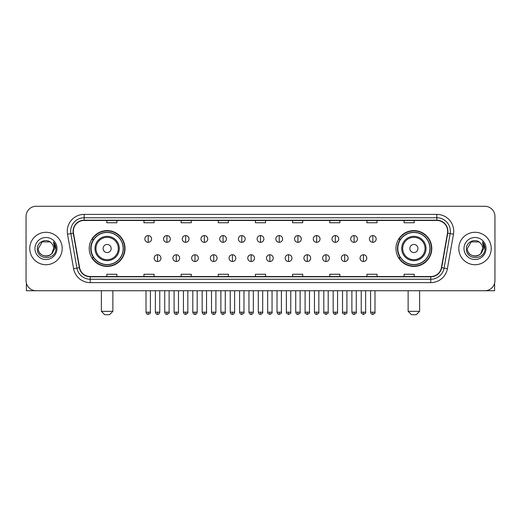 <?xml version="1.0" encoding="UTF-8"?>
<svg xmlns="http://www.w3.org/2000/svg" width="521" height="521" viewBox="0 0 521 521"><rect width="100%" height="100%" fill="white"/><g stroke="black" fill="none" stroke-linecap="round" stroke-linejoin="round"><path stroke-width="0.78" d="M395.967 248.51A17.903 17.903 0 0 0 413.869 266.413A17.903 17.903 0 0 0 431.779 248.51A17.903 17.903 0 0 0 413.869 230.601A17.903 17.903 0 0 0 395.967 248.51M89.221 248.51A17.903 17.903 0 0 0 107.131 266.413A17.903 17.903 0 0 0 125.033 248.51A17.903 17.903 0 0 0 107.131 230.601A17.903 17.903 0 0 0 89.221 248.51M93.519 257.628A16.385 16.385 0 0 1 93.519 239.386M400.258 257.628A16.385 16.385 0 0 1 400.258 239.386M26.05 216.417L26.05 280.598A10.133 10.133 0 0 0 36.183 290.738L484.817 290.738A10.133 10.133 0 0 0 494.95 280.598L494.95 216.417A10.133 10.133 0 0 0 484.817 206.277L36.183 206.277A10.133 10.133 0 0 0 26.05 216.417L26.05 280.598M29.769 248.51A16.216 16.216 0 0 0 45.985 264.72A16.216 16.216 0 0 0 62.194 248.51A16.216 16.216 0 0 0 45.985 232.294A16.216 16.216 0 0 0 29.769 248.51A16.216 16.216 0 0 0 45.985 264.72A16.216 16.216 0 0 0 62.194 248.51A16.216 16.216 0 0 0 45.985 232.294A16.216 16.216 0 0 0 29.769 248.51M458.806 248.51A16.216 16.216 0 0 0 475.015 264.72A16.216 16.216 0 0 0 491.231 248.51A16.216 16.216 0 0 0 475.015 232.294A16.216 16.216 0 0 0 458.806 248.51A16.216 16.216 0 0 0 475.015 264.72A16.216 16.216 0 0 0 491.231 248.51A16.216 16.216 0 0 0 475.015 232.294A16.216 16.216 0 0 0 458.806 248.51M73.344 231.278A10.811 10.811 0 0 1 84.155 220.468L436.845 220.468A10.811 10.811 0 0 1 447.493 233.154L441.417 267.612A10.811 10.811 0 0 1 430.769 276.547L90.231 276.547A10.811 10.811 0 0 1 79.583 267.612L73.507 233.154A10.811 10.811 0 0 1 73.344 231.278M73.077 231.278A11.078 11.078 0 0 0 73.246 233.2L79.322 267.657A11.078 11.078 0 0 0 90.231 276.814L430.769 276.814A11.078 11.078 0 0 0 441.678 267.657L447.754 233.2A11.078 11.078 0 0 0 436.845 220.201L84.155 220.201A11.078 11.078 0 0 0 73.077 231.278M67.522 234.209A16.893 16.893 0 0 1 84.155 214.385L436.845 214.385A16.893 16.893 0 0 1 453.478 234.209L447.402 268.667A16.893 16.893 0 0 1 430.769 282.629L90.231 282.629A16.893 16.893 0 0 1 73.598 268.667L67.522 234.209L70.849 233.623A13.513 13.513 0 0 1 84.155 217.765L436.845 217.765A13.513 13.513 0 0 1 450.151 233.623L444.074 268.081A13.513 13.513 0 0 1 430.769 279.249L90.231 279.249A13.513 13.513 0 0 1 76.926 268.081L70.849 233.623A13.513 13.513 0 0 1 70.641 231.278M484.817 206.277L36.183 206.277M36.183 290.738L484.817 290.738M494.95 280.598L494.95 216.417M441.678 267.657L444.074 268.081L450.151 233.623L453.478 234.209M255.433 220.468L255.433 222.754L265.567 222.754L265.567 220.468M218.273 220.468L218.273 222.754L228.406 222.754L228.406 220.468M181.113 220.468L181.113 222.754L191.246 222.754L191.246 220.468M143.952 220.468L143.952 222.754L154.086 222.754L154.086 220.468M106.792 220.468L106.792 222.754L116.925 222.754L116.925 220.468M292.594 220.468L292.594 222.754L302.727 222.754L302.727 220.468M329.754 220.468L329.754 222.754L339.887 222.754L339.887 220.468M366.914 220.468L366.914 222.754L377.048 222.754L377.048 220.468M404.075 220.468L404.075 222.754L414.208 222.754L414.208 220.468M265.567 276.547L265.567 274.261L255.433 274.261L255.433 276.547M228.406 276.547L228.406 274.261L218.273 274.261L218.273 276.547M191.246 276.547L191.246 274.261L181.113 274.261L181.113 276.547M154.086 276.547L154.086 274.261L143.952 274.261L143.952 276.547M116.925 276.547L116.925 274.261L106.792 274.261L106.792 276.547M302.727 276.547L302.727 274.261L292.594 274.261L292.594 276.547M339.887 276.547L339.887 274.261L329.754 274.261L329.754 276.547M377.048 276.547L377.048 274.261L366.914 274.261L366.914 276.547M414.208 276.547L414.208 274.261L404.075 274.261L404.075 276.547M50.986 242.74A7.633 7.633 0 0 1 53.617 248.51C54.086 258.357 37.877 258.357 38.346 248.51L42.162 241.894L49.801 241.894L50.986 242.74C46.297 237.83 37.278 241.874 37.362 248.51C36.503 260.292 55.61 260.604 55.923 249.077L55.936 248.51C55.91 246.003 55.076 243.802 53.442 241.907L54.757 248.51L51.833 253.414A7.633 7.633 0 0 0 53.617 248.51L51.813 253.434M51.833 253.414C47.782 258.891 37.948 255.388 38.346 248.51M34.966 248.51A11.013 11.013 0 0 0 45.985 259.523A11.013 11.013 0 0 0 56.997 248.51A11.013 11.013 0 0 0 45.985 237.491A11.013 11.013 0 0 0 34.966 248.51M53.513 241.991L55.936 248.797M26.389 283.196L26.389 290.738L65.574 290.738M109.495 314.723L104.76 314.723L101.387 311.343L112.868 311.343L109.495 314.723M111.181 248.51A4.051 4.051 0 0 0 107.131 244.453A4.051 4.051 0 0 0 103.073 248.51A4.051 4.051 0 0 0 107.131 252.561A4.051 4.051 0 0 0 111.181 248.51M119.289 248.51A12.159 12.159 0 0 0 107.131 236.345A12.159 12.159 0 0 0 94.965 248.51A12.159 12.159 0 0 0 107.131 260.669A12.159 12.159 0 0 0 119.289 248.51A12.159 12.159 0 0 1 107.131 260.669A12.159 12.159 0 0 1 94.965 248.51M123.177 248.51A16.047 16.047 0 0 0 107.131 232.464A16.047 16.047 0 0 0 91.084 248.51A16.047 16.047 0 0 0 107.131 264.551A16.047 16.047 0 0 0 123.177 248.51M124.695 248.51A17.564 17.564 0 0 1 92.113 257.628L93.741 257.628A16.197 16.197 0 0 0 117.844 260.65A16.197 16.197 0 0 0 117.844 236.365A16.197 16.197 0 0 0 93.741 239.386L92.113 239.386A17.564 17.564 0 0 1 124.695 248.51M416.24 314.723L411.505 314.723L408.132 311.343L419.613 311.343L416.24 314.723M417.927 248.51A4.051 4.051 0 0 0 413.869 244.453A4.051 4.051 0 0 0 409.819 248.51A4.051 4.051 0 0 0 413.869 252.561A4.051 4.051 0 0 0 417.927 248.51M426.035 248.51A12.159 12.159 0 0 0 413.869 236.345A12.159 12.159 0 0 0 401.711 248.51A12.159 12.159 0 0 0 413.869 260.669A12.159 12.159 0 0 0 426.035 248.51A12.159 12.159 0 0 1 413.869 260.669A12.159 12.159 0 0 1 401.711 248.51M429.916 248.51A16.047 16.047 0 0 0 413.869 232.464A16.047 16.047 0 0 0 397.823 248.51A16.047 16.047 0 0 0 413.869 264.551A16.047 16.047 0 0 0 429.916 248.51M431.44 248.51A17.564 17.564 0 0 1 398.858 257.628L400.486 257.628A16.197 16.197 0 0 0 424.589 260.65A16.197 16.197 0 0 0 424.589 236.365A16.197 16.197 0 0 0 400.486 239.386L398.858 239.386A17.564 17.564 0 0 1 431.44 248.51M148.205 235.57A3.38 3.38 0 0 0 144.831 238.944A3.38 3.38 0 0 0 148.205 242.324A3.38 3.38 0 0 0 151.585 238.944A3.38 3.38 0 0 0 148.205 235.57L148.205 242.324A3.38 3.38 0 0 0 151.585 238.944A3.38 3.38 0 0 0 148.205 235.57M166.922 235.57A3.38 3.38 0 0 0 163.542 238.944A3.38 3.38 0 0 0 166.922 242.324A3.38 3.38 0 0 0 170.302 238.944A3.38 3.38 0 0 0 166.922 235.57L166.922 242.324A3.38 3.38 0 0 0 170.302 238.944A3.38 3.38 0 0 0 166.922 235.57M185.639 235.57A3.38 3.38 0 0 0 182.259 238.944A3.38 3.38 0 0 0 185.639 242.324A3.38 3.38 0 0 0 189.019 238.944A3.38 3.38 0 0 0 185.639 235.57L185.639 242.324A3.38 3.38 0 0 0 189.019 238.944A3.38 3.38 0 0 0 185.639 235.57M204.356 235.57A3.38 3.38 0 0 0 200.976 238.944A3.38 3.38 0 0 0 204.356 242.324A3.38 3.38 0 0 0 207.729 238.944A3.38 3.38 0 0 0 204.356 235.57L204.356 242.324A3.38 3.38 0 0 0 207.729 238.944A3.38 3.38 0 0 0 204.356 235.57M223.066 235.57A3.38 3.38 0 0 0 219.693 238.944A3.38 3.38 0 0 0 223.066 242.324A3.38 3.38 0 0 0 226.446 238.944A3.38 3.38 0 0 0 223.066 235.57L223.066 242.324A3.38 3.38 0 0 0 226.446 238.944A3.38 3.38 0 0 0 223.066 235.57M241.783 235.57A3.38 3.38 0 0 0 238.403 238.944A3.38 3.38 0 0 0 241.783 242.324A3.38 3.38 0 0 0 245.163 238.944A3.38 3.38 0 0 0 241.783 235.57L241.783 242.324A3.38 3.38 0 0 0 245.163 238.944A3.38 3.38 0 0 0 241.783 235.57M260.5 235.57A3.38 3.38 0 0 0 257.12 238.944A3.38 3.38 0 0 0 260.5 242.324A3.38 3.38 0 0 0 263.88 238.944A3.38 3.38 0 0 0 260.5 235.57L260.5 242.324A3.38 3.38 0 0 0 263.88 238.944A3.38 3.38 0 0 0 260.5 235.57M279.217 235.57A3.38 3.38 0 0 0 275.837 238.944A3.38 3.38 0 0 0 279.217 242.324A3.38 3.38 0 0 0 282.597 238.944A3.38 3.38 0 0 0 279.217 235.57L279.217 242.324A3.38 3.38 0 0 0 282.597 238.944A3.38 3.38 0 0 0 279.217 235.57M297.934 235.57A3.38 3.38 0 0 0 294.554 238.944A3.38 3.38 0 0 0 297.934 242.324A3.38 3.38 0 0 0 301.307 238.944A3.38 3.38 0 0 0 297.934 235.57L297.934 242.324A3.38 3.38 0 0 0 301.307 238.944A3.38 3.38 0 0 0 297.934 235.57M316.644 235.57A3.38 3.38 0 0 0 313.271 238.944A3.38 3.38 0 0 0 316.644 242.324A3.38 3.38 0 0 0 320.024 238.944A3.38 3.38 0 0 0 316.644 235.57L316.644 242.324A3.38 3.38 0 0 0 320.024 238.944A3.38 3.38 0 0 0 316.644 235.57M335.361 235.57A3.38 3.38 0 0 0 331.981 238.944A3.38 3.38 0 0 0 335.361 242.324A3.38 3.38 0 0 0 338.741 238.944A3.38 3.38 0 0 0 335.361 235.57L335.361 242.324A3.38 3.38 0 0 0 338.741 238.944A3.38 3.38 0 0 0 335.361 235.57M354.078 235.57A3.38 3.38 0 0 0 350.698 238.944A3.38 3.38 0 0 0 354.078 242.324A3.38 3.38 0 0 0 357.458 238.944A3.38 3.38 0 0 0 354.078 235.57L354.078 242.324A3.38 3.38 0 0 0 357.458 238.944A3.38 3.38 0 0 0 354.078 235.57M372.795 235.57A3.38 3.38 0 0 0 369.415 238.944A3.38 3.38 0 0 0 372.795 242.324A3.38 3.38 0 0 0 376.169 238.944A3.38 3.38 0 0 0 372.795 235.57L372.795 242.324A3.38 3.38 0 0 0 376.169 238.944A3.38 3.38 0 0 0 372.795 235.57M157.563 254.756A3.38 3.38 0 0 0 154.19 258.136A3.38 3.38 0 0 0 157.563 261.516A3.38 3.38 0 0 0 160.943 258.136A3.38 3.38 0 0 0 157.563 254.756L157.563 261.516A3.38 3.38 0 0 0 160.943 258.136A3.38 3.38 0 0 0 157.563 254.756M176.28 254.756A3.38 3.38 0 0 0 172.9 258.136A3.38 3.38 0 0 0 176.28 261.516A3.38 3.38 0 0 0 179.66 258.136A3.38 3.38 0 0 0 176.28 254.756L176.28 261.516A3.38 3.38 0 0 0 179.66 258.136A3.38 3.38 0 0 0 176.28 254.756M194.997 254.756A3.38 3.38 0 0 0 191.617 258.136A3.38 3.38 0 0 0 194.997 261.516A3.38 3.38 0 0 0 198.377 258.136A3.38 3.38 0 0 0 194.997 254.756L194.997 261.516A3.38 3.38 0 0 0 198.377 258.136A3.38 3.38 0 0 0 194.997 254.756M213.714 254.756A3.38 3.38 0 0 0 210.334 258.136A3.38 3.38 0 0 0 213.714 261.516A3.38 3.38 0 0 0 217.088 258.136A3.38 3.38 0 0 0 213.714 254.756L213.714 261.516A3.38 3.38 0 0 0 217.088 258.136A3.38 3.38 0 0 0 213.714 254.756M232.425 254.756A3.38 3.38 0 0 0 229.051 258.136A3.38 3.38 0 0 0 232.425 261.516A3.38 3.38 0 0 0 235.805 258.136A3.38 3.38 0 0 0 232.425 254.756L232.425 261.516A3.38 3.38 0 0 0 235.805 258.136A3.38 3.38 0 0 0 232.425 254.756M251.142 254.756A3.38 3.38 0 0 0 247.762 258.136A3.38 3.38 0 0 0 251.142 261.516A3.38 3.38 0 0 0 254.522 258.136A3.38 3.38 0 0 0 251.142 254.756L251.142 261.516A3.38 3.38 0 0 0 254.522 258.136A3.38 3.38 0 0 0 251.142 254.756M269.858 254.756A3.38 3.38 0 0 0 266.478 258.136A3.38 3.38 0 0 0 269.858 261.516A3.38 3.38 0 0 0 273.238 258.136A3.38 3.38 0 0 0 269.858 254.756L269.858 261.516A3.38 3.38 0 0 0 273.238 258.136A3.38 3.38 0 0 0 269.858 254.756M288.575 254.756A3.38 3.38 0 0 0 285.195 258.136A3.38 3.38 0 0 0 288.575 261.516A3.38 3.38 0 0 0 291.949 258.136A3.38 3.38 0 0 0 288.575 254.756L288.575 261.516A3.38 3.38 0 0 0 291.949 258.136A3.38 3.38 0 0 0 288.575 254.756M307.286 254.756A3.38 3.38 0 0 0 303.912 258.136A3.38 3.38 0 0 0 307.286 261.516A3.38 3.38 0 0 0 310.666 258.136A3.38 3.38 0 0 0 307.286 254.756L307.286 261.516A3.38 3.38 0 0 0 310.666 258.136A3.38 3.38 0 0 0 307.286 254.756M326.003 254.756A3.38 3.38 0 0 0 322.623 258.136A3.38 3.38 0 0 0 326.003 261.516A3.38 3.38 0 0 0 329.383 258.136A3.38 3.38 0 0 0 326.003 254.756L326.003 261.516A3.38 3.38 0 0 0 329.383 258.136A3.38 3.38 0 0 0 326.003 254.756M344.72 254.756A3.38 3.38 0 0 0 341.34 258.136A3.38 3.38 0 0 0 344.72 261.516A3.38 3.38 0 0 0 348.1 258.136A3.38 3.38 0 0 0 344.72 254.756L344.72 261.516A3.38 3.38 0 0 0 348.1 258.136A3.38 3.38 0 0 0 344.72 254.756M363.437 254.756A3.38 3.38 0 0 0 360.057 258.136A3.38 3.38 0 0 0 363.437 261.516A3.38 3.38 0 0 0 366.81 258.136A3.38 3.38 0 0 0 363.437 254.756L363.437 261.516A3.38 3.38 0 0 0 366.81 258.136A3.38 3.38 0 0 0 363.437 254.756M494.611 283.196L494.611 290.738L455.426 290.738M480.017 242.74A7.633 7.633 0 0 1 482.654 248.51C483.123 258.357 466.914 258.357 467.383 248.51L471.199 241.894L478.838 241.894L480.017 242.74C475.334 237.83 466.315 241.874 466.399 248.51C465.54 260.292 484.647 260.604 484.96 249.077L484.973 248.51C484.947 246.003 484.113 243.802 482.479 241.907L483.794 248.51L480.87 253.414A7.633 7.633 0 0 0 482.654 248.51L480.85 253.434M480.87 253.414C476.819 258.891 466.985 255.388 467.383 248.51M464.003 248.51A11.013 11.013 0 0 0 475.015 259.523A11.013 11.013 0 0 0 486.034 248.51A11.013 11.013 0 0 0 475.015 237.491A11.013 11.013 0 0 0 464.003 248.51M482.55 241.991L484.973 248.797M436.845 214.385L436.845 220.201M70.849 233.623L73.246 233.2M90.231 282.629L90.231 276.814M430.769 276.814L430.769 282.629M73.598 268.667L79.322 267.657M447.754 233.2L450.151 233.623M84.155 214.385L84.155 220.201M444.074 268.081L447.402 268.667M118.3 248.51A11.175 11.175 0 0 0 107.131 237.335A11.175 11.175 0 0 0 95.955 248.51A11.175 11.175 0 0 0 107.131 259.679A11.175 11.175 0 0 0 118.3 248.51M425.045 248.51A11.175 11.175 0 0 0 413.869 237.335A11.175 11.175 0 0 0 402.7 248.51A11.175 11.175 0 0 0 413.869 259.679A11.175 11.175 0 0 0 425.045 248.51M148.205 312.19L146.01 312.19C146.394 313.753 147.124 314.482 148.205 314.384L148.205 312.19L150.406 312.19L150.406 290.738M166.922 312.19L164.727 312.19C165.111 313.753 165.841 314.482 166.922 314.384L166.922 312.19L169.117 312.19L169.117 290.738M185.639 312.19L183.444 312.19C183.828 313.753 184.558 314.482 185.639 314.384L185.639 312.19L187.834 312.19L187.834 290.738M204.356 312.19L202.155 312.19C202.539 313.753 203.275 314.482 204.356 314.384L204.356 312.19L206.55 312.19L206.55 290.738M223.066 312.19L220.871 312.19C221.256 313.753 221.992 314.482 223.066 314.384L223.066 312.19L225.267 312.19L225.267 290.738M241.783 312.19L239.588 312.19C239.973 313.753 240.702 314.482 241.783 314.384L241.783 312.19L243.978 312.19L243.978 290.738M260.5 312.19L258.305 312.19C258.69 313.753 259.419 314.482 260.5 314.384L260.5 312.19L262.695 312.19L262.695 290.738M279.217 312.19L277.022 312.19C277.4 313.753 278.136 314.482 279.217 314.384L279.217 312.19L281.412 312.19L281.412 290.738M297.934 312.19L295.733 312.19C296.117 313.753 296.853 314.482 297.934 314.384L297.934 312.19L300.129 312.19L300.129 290.738M316.644 312.19L314.45 312.19C314.834 313.753 315.563 314.482 316.644 314.384L316.644 312.19L318.845 312.19L318.845 290.738M335.361 312.19L333.166 312.19C333.551 313.753 334.28 314.482 335.361 314.384L335.361 312.19L337.556 312.19L337.556 290.738M354.078 312.19L351.883 312.19C352.268 313.753 352.997 314.482 354.078 314.384L354.078 312.19L356.273 312.19L356.273 290.738M372.795 312.19L370.594 312.19C370.978 313.753 371.714 314.482 372.795 314.384L372.795 312.19L374.99 312.19L374.99 290.738M157.563 312.19L155.369 312.19C155.753 313.753 156.482 314.482 157.563 314.384L157.563 312.19L159.758 312.19L159.758 290.738M176.28 312.19L174.086 312.19C174.47 313.753 175.199 314.482 176.28 314.384L176.28 312.19L178.475 312.19L178.475 290.738M194.997 312.19L192.803 312.19C193.18 313.753 193.916 314.482 194.997 314.384L194.997 312.19L197.192 312.19L197.192 290.738M213.714 312.19L211.513 312.19C211.897 313.753 212.633 314.482 213.714 314.384L213.714 312.19L215.909 312.19L215.909 290.738M232.425 312.19L230.23 312.19C230.614 313.753 231.344 314.482 232.425 314.384L232.425 312.19L234.626 312.19L234.626 290.738M251.142 312.19L248.947 312.19C249.331 313.753 250.06 314.482 251.142 314.384L251.142 312.19L253.336 312.19L253.336 290.738M269.858 312.19L267.664 312.19C267.214 312.887 267.95 313.622 269.858 314.384L269.858 312.19L272.053 312.19L272.053 290.738M288.575 312.19L286.374 312.19C285.931 312.887 286.661 313.622 288.575 314.384L288.575 312.19L290.77 312.19L290.77 290.738M307.286 312.19L305.091 312.19C304.648 312.887 305.378 313.622 307.286 314.384L307.286 312.19L309.487 312.19L309.487 290.738M326.003 312.19L323.808 312.19C323.365 312.887 324.095 313.622 326.003 314.384L326.003 312.19L328.197 312.19L328.197 290.738M344.72 312.19L342.525 312.19C342.076 312.887 342.811 313.622 344.72 314.384L344.72 312.19L346.914 312.19L346.914 290.738M363.437 312.19L361.242 312.19C360.793 312.887 361.528 313.622 363.437 314.384L363.437 312.19L365.631 312.19L365.631 290.738M112.868 290.738L112.868 311.343M101.387 290.738L101.387 311.343M419.613 290.738L419.613 311.343M408.132 290.738L408.132 311.343M146.01 312.19L146.01 290.738M150.406 312.19C150.849 312.887 150.12 313.622 148.205 314.384M164.727 312.19L164.727 290.738M169.117 312.19C169.566 312.887 168.83 313.622 166.922 314.384M183.444 312.19L183.444 290.738M187.834 312.19C188.276 312.887 187.547 313.622 185.639 314.384M202.155 312.19L202.155 290.738M206.55 312.19C206.993 312.887 206.264 313.622 204.356 314.384M220.871 312.19L220.871 290.738M225.267 312.19C225.71 312.887 224.981 313.622 223.066 314.384M239.588 312.19L239.588 290.738M243.978 312.19C244.427 312.887 243.691 313.622 241.783 314.384M258.305 312.19L258.305 290.738M262.695 312.19C263.144 312.887 262.408 313.622 260.5 314.384M277.022 312.19L277.022 290.738M281.412 312.19C281.854 312.887 281.125 313.622 279.217 314.384M295.733 312.19L295.733 290.738M300.129 312.19C300.571 312.887 299.842 313.622 297.934 314.384M314.45 312.19L314.45 290.738M318.845 312.19C319.288 312.887 318.559 313.622 316.644 314.384M333.166 312.19L333.166 290.738M337.556 312.19C338.005 312.887 337.269 313.622 335.361 314.384M351.883 312.19L351.883 290.738M356.273 312.19C356.716 312.887 355.986 313.622 354.078 314.384M370.594 312.19L370.594 290.738M374.99 312.19C375.433 312.887 374.703 313.622 372.795 314.384M155.369 312.19L155.369 290.738M159.758 312.19C159.38 313.753 158.644 314.482 157.563 314.384M174.086 312.19L174.086 290.738M178.475 312.19C178.091 313.753 177.361 314.482 176.28 314.384M192.803 312.19L192.803 290.738M197.192 312.19C196.808 313.753 196.078 314.482 194.997 314.384M211.513 312.19L211.513 290.738M215.909 312.19C215.525 313.753 214.789 314.482 213.714 314.384M230.23 312.19L230.23 290.738M234.626 312.19C234.242 313.753 233.506 314.482 232.425 314.384M248.947 312.19L248.947 290.738M253.336 312.19C252.952 313.753 252.223 314.482 251.142 314.384M267.664 312.19L267.664 290.738M272.053 312.19C272.496 312.887 271.767 313.622 269.858 314.384M286.374 312.19L286.374 290.738M290.77 312.19C291.213 312.887 290.484 313.622 288.575 314.384M305.091 312.19L305.091 290.738M309.487 312.19C309.93 312.887 309.2 313.622 307.286 314.384M323.808 312.19L323.808 290.738M328.197 312.19C328.647 312.887 327.911 313.622 326.003 314.384M342.525 312.19L342.525 290.738M346.914 312.19C347.364 312.887 346.628 313.622 344.72 314.384M361.242 312.19L361.242 290.738M365.631 312.19C366.074 312.887 365.345 313.622 363.437 314.384"/></g></svg>
